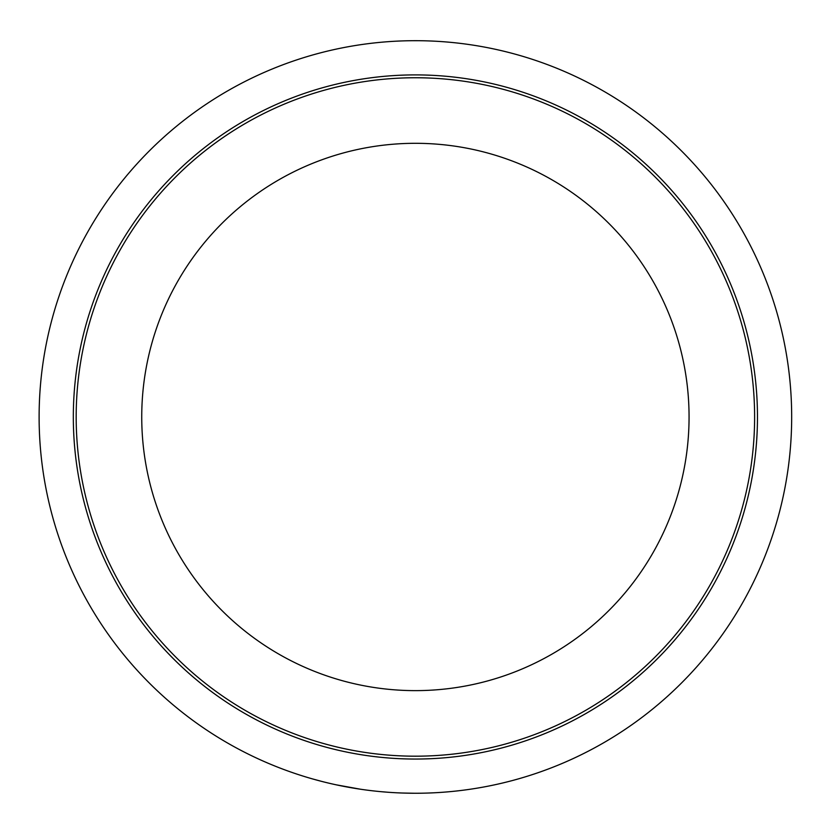 <?xml version="1.0" encoding="UTF-8"?>
<svg xmlns="http://www.w3.org/2000/svg" width="835" height="835" viewBox="0 0 835 835"><rect width="100%" height="100%" fill="white"/><g stroke="black" fill="none" stroke-linecap="round" stroke-linejoin="round"><path stroke-width="1.25" d="M411.436 793.229L415.172 793.25M414.243 793.25L401.927 793.01M401.332 792.989L397.199 792.812M388.254 792.269L379.716 791.559M360.438 789.211L335.973 784.775M321.287 781.289L312.781 778.982M791.674 416.978A376.272 376.272 0 0 0 227.256 91.109A376.272 376.272 0 0 0 227.256 742.837A376.272 376.272 0 0 0 791.674 416.978A376.272 376.272 0 0 0 227.256 91.109A376.272 376.272 0 0 0 227.256 742.837A376.272 376.272 0 0 0 791.674 416.978M415.402 756.186A339.208 339.208 0 0 1 121.628 247.369A339.208 339.208 0 0 1 709.166 247.369A339.208 339.208 0 0 1 415.402 756.186M415.402 690.628A273.65 273.65 0 0 1 178.408 280.142A273.65 273.65 0 0 1 652.396 280.142A273.65 273.65 0 0 1 415.402 690.628M757.47 416.978A342.068 342.068 0 0 0 244.363 120.731A342.068 342.068 0 0 0 244.363 713.215A342.068 342.068 0 0 0 757.47 416.978"/></g></svg>
